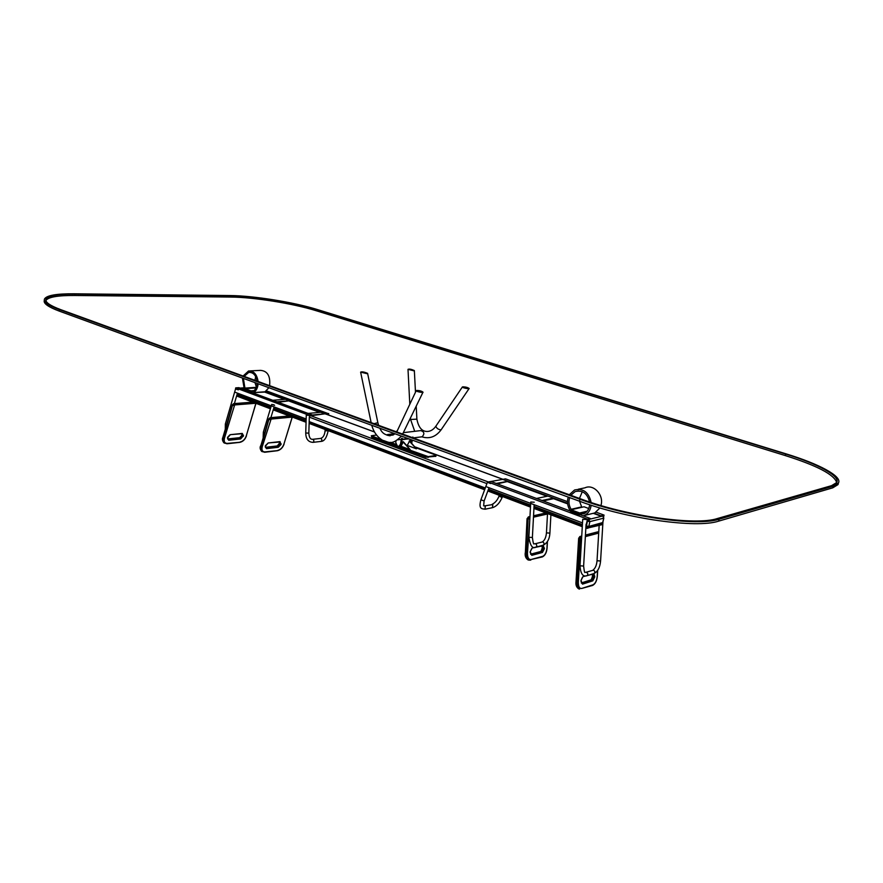 <?xml version="1.0" encoding="UTF-8"?>
<svg xmlns="http://www.w3.org/2000/svg" width="883" height="883" viewBox="0 0 883 883"><rect width="100%" height="100%" fill="white"/><g stroke="black" fill="none" stroke-linecap="round" stroke-linejoin="round"><path stroke-width="1.32" d="M602.614 522.57L588.795 526.456L585.981 525.948L585.937 526.798M582.416 524.601L534.049 506.367L582.416 524.601M530.584 505.065L488.498 489.193L530.584 505.065M485.286 487.99L309.171 421.599L485.286 487.99M306.114 420.44L273.741 408.244L306.114 420.44M270.893 407.173L237.063 394.414L270.893 407.173M602.747 522.791L588.795 526.456L586.467 526.125L587.35 521.202M571.4 509.701L571.113 509.303C568.862 505.54 568.387 501.643 569.678 497.615M581.831 507.306L579.502 501.213C626.179 518.763 696.577 528.663 718.641 521.136L832.768 487.824L838.011 484.601L838.42 483.056M570.804 495.297L575.109 491.599C582.526 489.877 587.35 493.332 589.579 501.986M589.645 504.723C589.171 509.094 587.195 512.14 583.751 513.862L580.749 513.63M579.458 498.442L582.305 491.699M583.155 515.815L584.414 515.44C588.288 513.498 590.517 510.087 591.124 505.197M584.204 515.529L594.756 512.957L599.943 507.935M600.915 505.529C604.358 495.374 593.674 483.619 584.965 487.824L578.31 489.215M591.135 502.493C588.829 492.228 583.299 488.067 574.546 489.999L569.292 494.745M568.244 497.096C566.864 501.643 567.438 506.025 569.954 510.231L570.727 511.191L490.904 481.478L487.957 482.008L587.482 519.149L590.263 518.464L580.142 514.69M251.865 391.423L253.189 391.29C255.529 389.712 256.843 387.085 257.119 383.41M255.684 376.588L254.933 380.319M255.01 382.637L256.39 387.074M257.052 381.092C255.882 375.076 253.112 372.173 248.741 372.394L244.127 376.39M243.399 378.399L245.01 388.652M244.381 389.701L242.417 378.034M243.09 376.015L248.564 370.981C253.752 370.783 256.931 374.282 258.112 381.478M258.134 383.785C257.759 387.891 256.269 390.827 253.642 392.593L264.194 392.096M250.176 370.904L260.496 370.374C267.516 370.948 270.551 376.048 269.602 385.661M268.896 387.714L264.801 392.052M390.176 435.772L387.527 434.535L386.677 435.01M421.511 436.864L422.151 436.787C424.789 433.818 424.326 431.765 420.75 430.595L403.321 432.659M387.196 435.22L389.657 435.761M398.973 446.257L401.224 444.171L402.295 438.321L401.533 438.409L400.452 444.27L398.873 446.29L397.46 446.158L395.739 442.526L396.026 440.926M411.732 443.2L412.328 440.12M412.758 437.769L412.902 437.008L412.074 437.515M411.136 442.582L411.644 439.877M413.387 370.661L408.476 369.414C409.613 368.995 411.412 369.337 413.873 370.463L413.387 370.661M413.785 370.794L414.348 370.562C411.445 369.237 409.326 368.818 408.001 369.326L413.785 370.794M463.42 386.964L462.891 387.074C464.899 388.178 466.809 388.619 468.641 388.377L463.42 386.964M462.99 386.82C465.849 386.953 467.902 387.516 469.149 388.487C469.933 389.237 461.809 387.803 462.383 386.964L462.99 386.82M366.368 373.487L361.158 372.207C362.251 371.71 364.226 372.063 367.063 373.244L366.368 373.487M366.776 373.619L367.593 373.343C364.249 371.942 361.92 371.533 360.628 372.118L366.776 373.619M417.229 390.595L416.754 390.75C418.785 391.953 420.705 392.394 422.493 392.063C421.379 391.125 419.624 390.639 417.229 390.595M416.798 390.452C419.635 390.496 421.699 391.07 423.012 392.173C423.862 393.023 415.672 391.611 416.246 390.628L416.798 390.452M399.988 446.047L401.467 442.825M410.97 442.394C410.827 439.955 409.8 438.807 407.891 438.939L402.052 439.668M390.385 442.328L395.882 444.37M409.193 440.992L416.39 448.796L407.284 445.451L409.569 440.948L416.423 448.785M402.935 441.787L410.154 449.646L401.025 446.279L403.321 441.743L410.187 449.635M416.202 447.847L435.451 454.955L435.738 455.54L428.233 456.621L399.05 446.268M435.882 456.257L425.904 457.206L371.688 437.03L371.313 435.794M396.335 445.253L388.09 442.195M381.931 439.9L371.324 435.761L376.544 435.043M266.611 390.948L328.057 413.553L324.977 413.84L327.505 414.569M265.364 391.853L324.977 413.84M309.447 416.268L312.383 415.021L309.216 415.308L235.695 387.88L235.518 389.061M235.695 387.88L238.918 387.67L244.79 389.856M251.699 392.427L312.383 415.021L324.944 413.829L320.706 412.273L308.09 413.421L312.35 415.01M235.044 392.229L306.158 418.972M238.388 389.867L235.54 388.984M237.737 389.381L235.916 389.105L238.013 389.756M327.339 413.288L328.046 413.619M328.057 413.553L327.483 413.343M306.269 415.198L309.205 415.374M308.951 415.297L306.677 415.22M250.651 392.505L251.953 392.405L252.074 391.588L244.845 389.469L244.723 390.297L250.651 392.505L250.772 391.677L244.845 389.469L244.966 388.652L256.037 387.924M254.061 390.639L250.893 390.86L250.772 391.677M250.893 390.86L244.966 388.652M278.079 402.24L289.58 400.783L285.507 399.282L272.781 400.275L276.865 401.798L289.58 400.783M273.951 404.8L272.119 404.524L274.238 405.198M274.624 405.33L271.732 404.392M312.152 415.54L324.944 413.829M590.263 518.464L587.946 519.645L586.334 524.325L587.482 519.149M582.515 522.891L486.963 486.963M603.398 516.522L603.387 515.882L601.367 516.323L594.16 513.1M567.57 503.299L502.637 479.359L505.506 478.84L567.493 501.643M601.345 515.749L604.038 515.087L596.157 512.184M582.471 507.151L581.455 506.787M604.038 515.087L603.641 516.853M586.599 575.826L587.063 575.683C582.923 577.107 580.561 573.807 579.999 565.782L582.725 519.259L586.367 519.502M585.882 519.469L583.21 519.292M490.595 483.542L487.405 482.284L488.266 482.129M489.712 482.78L487.824 482.449L490.164 483.376M508.498 479.933L505.639 478.884M506.125 479.061L508.001 479.756M579.226 514.91L580.363 514.646L580.572 513.674L579.436 513.95L579.226 514.91L570.617 511.71L570.826 510.749L579.436 513.95L570.826 510.749L571.036 509.778L584.06 506.787L588.751 508.509M587.151 511.213L579.645 512.979L579.436 513.95L586.025 512.383M579.645 512.979L571.036 509.778M547.979 496.069L536.533 498.454L542.041 500.506L553.453 498.089L547.979 496.069M543.078 500.893L553.321 498.718L553.453 498.089M533.796 502.195L531.224 502.052M530.749 501.997L534.27 502.228M490.948 481.489L496.202 483.442L507.902 481.29L502.681 479.37L490.948 481.489M497.261 483.84L507.868 481.445M44.327 300.054L44.271 300.573C43.388 303.531 48.41 307.052 59.327 311.136L579.546 501.224L579.976 499.259C626.643 516.754 697.051 526.665 719.115 519.204L833.21 486.18L838.442 482.979C842.437 476.356 818.872 463.851 786.267 453.917L317.405 309.569C293.763 302.185 253.686 295.717 229.999 295.551L74.029 293.796C56.291 293.653 46.424 295.43 44.426 299.127C43.554 302.074 48.576 305.573 59.492 309.646L579.976 499.259M60.739 309.646C50.022 305.65 45.099 302.218 45.949 299.326C47.903 295.706 57.55 293.973 74.912 294.094L230.86 295.816C254.072 295.982 293.399 302.328 316.578 309.569L785.638 454.05C817.592 463.785 840.627 476.025 836.72 482.515L831.554 485.661L717.261 518.564C695.594 525.838 626.742 516.136 581.047 499.016L60.739 309.646M45.894 300.507C48.234 297.041 57.848 295.375 74.746 295.485L230.684 297.052C253.885 297.185 293.211 303.52 316.379 310.783L785.252 455.562C817.194 465.672 834.336 474.679 836.687 482.571M486.908 483.608L309.315 417.151M601.102 524.899L602.559 523.63L603.817 518.067L602.349 523.762L588.619 527.261L586.29 526.93L586.511 528.299L585.859 528.045M602.99 516.356L603.597 518.2L589.877 521.599L588.619 527.261L587.835 528.299L586.511 528.299L601.577 524.789L602.438 523.365M588.773 519.447L589.877 521.599L587.548 521.279L588.773 519.447L602.504 516.069M326.379 414.259L374.469 431.986M415.496 447.118L502.835 479.326M240.143 388.123L243.311 387.913M488.277 481.952L310.761 415.727M582.372 525.451L534.005 507.206M530.54 505.893L488.222 489.922M485.021 488.718L309.149 422.339M306.092 421.18L273.542 408.895M270.695 407.825L236.876 395.065M581.544 506.919L571.113 509.303M585.01 513.166L581.643 513.972M244.602 388.101L256.291 387.339M253.642 392.593L265.54 391.754M401.224 444.171L400.452 444.27M410.507 417.891L410.584 419.48L416.886 419.149L416.213 406.169M441.136 429.789L441.047 429.911C438.354 429.579 436.621 428.354 435.849 426.213C433.575 429.425 430.893 431.169 427.802 431.445C422.184 431.82 418.542 427.714 416.886 419.149M374.094 423.697L377.847 422.659L367.593 373.343M396.754 431.942L416.191 390.728M435.738 455.54L435.573 456.423M428.233 456.621L428.067 457.526M426.081 456.312L425.904 457.206M371.842 436.158L371.688 437.03M265.187 391.931L285.187 399.315M289.558 400.926L320.386 412.295M264.712 392.063L284.503 399.37L264.668 392.063M289.514 401.213L319.723 412.361L289.503 401.224M226.501 424.922L225.353 424.017L225.275 429.16M328.123 430.606L325.076 430.904L325.121 429.469M320.794 441.434L321.037 441.412C322.196 440.33 322.107 439.337 320.783 438.409L312.692 439.315M312.803 442.372L313.046 442.35C314.205 441.268 314.116 440.264 312.792 439.326L311.6 439.237C309.999 438.774 309.072 436.732 308.829 433.123L309.315 417.107M328.112 431.014C326.633 437.825 324.271 441.29 321.037 441.412L313.046 442.35C308.299 442.151 305.86 439.039 305.739 433.012L308.829 433.123M264.481 433.056L263.344 432.14L263.167 437.394M240.209 441.975C242.968 441.345 244.988 439.359 246.236 435.992L255.805 403.873L255.496 403.288L234.646 404.944L224.425 438.299C223.719 441.666 224.679 443.365 227.317 443.398L239.569 442.284M228.73 440.253L240.629 438.961L243.498 435.683L242.262 433.432L230.364 434.668L227.45 437.979L228.73 440.253L228.454 439.326L240.353 438.045L242.372 436.047L242.019 433.774M227.671 439.006L228.454 439.326L227.549 437.659M227.704 438.95L239.9 437.747L242.097 435.131L243.498 435.683M242.141 434.778L242.019 433.807M241.953 435.396L243.311 436.301M239.414 437.791L240.629 438.961M253.013 402.207L233.907 403.708L232.527 405.054L223.465 438.045L224.37 443.111L227.317 443.398M253.741 402.482L233.62 403.641L232.361 404.8L223.013 437.736L224.425 438.299M234.646 404.944L234.37 404.006L232.991 405.352L233.962 405.617M246.335 435.683L255.882 403.299M223.068 437.383L224.249 443.034M222.847 437.482L232.571 404.712M222.836 437.504C222.008 439.006 222.373 440.783 223.918 442.802L226.997 443.774L239.878 442.35C242.935 441.632 245.132 439.491 246.445 435.893L246.236 435.992M227.45 437.979L227.737 437.052M227.637 437.361L229.723 434.977M230.364 434.668L241.633 433.741M277.792 450.341C280.54 449.679 282.582 447.637 283.896 444.193L292.074 417.725L291.776 417.14L271.103 419.072L262.24 446.71C261.467 450.153 262.394 451.875 264.999 451.886L277.13 450.65M266.467 448.663L278.277 447.273L280.993 444.535L280.01 441.61L268.2 442.957L265.242 446.368L266.467 448.663L266.18 447.714L277.99 446.323L280.032 444.27L279.745 441.964M265.419 447.394L266.18 447.714L265.341 446.047M265.397 447.339L277.516 446.014L279.745 443.332L281.18 443.906M279.756 442.968L279.337 441.93M279.569 443.597L280.993 444.535M276.986 446.07L278.277 447.273M289.547 416.025L270.33 417.802L268.94 419.193L261.269 446.456L262.096 451.654L264.999 451.886M290.297 416.301L270.021 417.747L268.752 418.928L260.794 446.136L262.24 446.71M271.103 419.072L270.816 418.123L269.425 419.502L270.408 419.767M283.984 443.884L284.083 444.105C282.715 447.758 280.507 449.966 277.45 450.716L264.668 452.273L261.611 451.334C260.077 449.326 259.734 447.504 260.595 445.882L261.964 451.566M260.816 445.76L268.962 418.829M292.096 417.394L283.896 444.193M292.328 417.074L292.074 417.725M265.242 446.368L265.54 445.418M265.441 445.727L267.759 443.354M268.2 442.957L279.867 442.008M601.323 516.279L593.288 513.31L601.367 516.323M553.343 498.597L567.637 503.873L553.354 498.575M547.074 496.257L507.802 481.765L547.041 496.268M601.301 515.915L593.873 513.178M567.581 503.476L553.42 498.255M547.681 496.136L507.593 481.345M603.453 516.29L602.725 516.014M579.999 565.782L583.619 566.069L586.08 524.237M593.641 573.641L587.063 575.683C588.233 574.358 588.012 573.244 586.389 572.316L585.065 572.294C584.678 573.255 584.193 571.18 583.619 566.069M600.583 560.981L600.583 561.014C599.987 567.372 597.824 571.533 594.093 573.497C595.263 572.184 595.043 571.08 593.42 570.164L585.97 572.294M602.957 521.886L600.583 561.014L597.029 560.727C596.654 565.208 595.297 568.343 592.957 570.153M484.116 500.97L480.915 499.778L487.372 482.35M489.039 487.736L484.094 501.036L483.652 505.827L485.352 506.069L484.955 509.237M484.646 505.871L492.824 504.535L492.427 507.681M492.096 504.348C495.164 502.835 497.449 500.131 498.972 496.202L502.118 497.383M550.904 514.833L549.899 533.111L546.456 532.879C546.003 537.438 544.623 540.44 542.328 541.897M535.562 547.217L535.992 547.107C532.592 549.083 530.219 545.804 528.873 537.261L532.383 537.493L534.138 504.701M542.085 545.926L543.244 545.197C544.447 543.939 544.259 542.846 542.681 541.908L535.098 543.773M549.899 533.111C549.579 538.972 547.361 543.001 543.244 545.197L535.992 547.107C537.184 545.826 536.996 544.723 535.418 543.785L534.116 543.74C533.652 544.789 533.078 542.714 532.383 537.493M597.57 570.528L597.228 576.246C596.731 580.771 595.319 583.619 592.979 584.811L581.831 588.42C579.48 588.74 578.31 586.665 578.332 582.195L580.882 538.641L581.654 537.604M585.352 536.632L598.696 533.1M593.95 573.564L594.7 577.04L592.802 580.848L582.504 584.138L581.003 580.539L582.946 576.665L585.241 575.959M579.491 589.06L579.59 589.082C577.857 588.21 577.04 585.904 577.162 582.184L576.003 581.82L578.652 538.398M592.493 576.787L591.489 579.701M592.537 575.97L591.389 579.745L581.312 582.935M594.7 577.04L592.813 576.886L592.857 576.058L593.542 577.029L592.129 579.888L581.279 582.868M593.177 573.784L593.597 576.213L594.745 576.224M592.449 574.226L592.857 576.058L591.135 579.734M592.802 580.848L592.129 579.888L581.378 583.067M582.504 584.138L580.97 581.169M585.418 535.462L598.365 531.886M578.332 582.195L577.162 582.184L579.701 538.619L580.683 536.709L579.943 536.566L581.742 536.102M585.44 535.131L597.504 531.963M581.378 537.681L580.683 536.709L581.72 536.434M580.882 538.641L578.961 538.487L579.943 536.566L578.663 538.233M576.422 582.029L578.961 538.487L576.003 581.82C575.584 585.065 576.533 587.438 578.851 588.928C577.118 588.056 576.301 585.76 576.422 582.029M592.416 585.495L581.831 588.42M597.692 570.352L597.338 576.169C596.875 580.904 595.308 583.994 592.625 585.418L592.979 584.811M580.959 581.367L581.025 580.341M581.003 580.539L582.405 577.35M582.946 576.665L592.67 574.16M592.548 575.782L592.239 574.292M547.317 541.709L546.963 548.111C546.489 552.515 545.043 555.264 542.637 556.356L531.125 559.502C528.696 559.734 527.482 557.67 527.46 553.288L529.899 518.001M533.464 517.184L547.493 513.994M543.188 545.23L544.347 548.796L542.427 552.471L531.787 555.33L530.208 551.754L532.184 548.034L534.999 547.294M542.305 547.78L541.08 551.4L530.606 554.204M544.347 548.796L542.526 548.652L542.57 547.857L543.222 548.784L541.776 551.533L530.584 554.16M532.184 548.034L542.438 545.882L543.266 547.979L544.392 548.001M542.063 545.981L542.57 547.857L540.882 551.4M542.427 552.471L541.776 551.533L530.672 554.292M531.787 555.33L530.175 552.383M528.939 560.131L530.749 560.131L528.939 560.131C527.107 559.259 526.224 556.974 526.312 553.277L528.133 518.928L529.127 517.085L528.42 516.963L529.977 516.61M545.937 512.957L533.542 515.76L546.003 512.979M529.789 518.023L529.127 517.085L529.955 516.897M533.531 516.08L546.456 513.155M529.292 518.95L527.427 518.807L528.42 516.963L527.184 518.575M527.46 553.288L525.606 553.133L527.052 518.652L525.363 552.879M528.244 559.999C526.4 559.116 525.528 556.831 525.606 553.133L525.23 552.957C524.855 556.202 525.86 558.542 528.244 559.999M541.908 557.018L531.125 559.502M547.438 541.489L547.085 548.034C546.643 552.681 545.032 555.661 542.272 556.974L542.637 556.356M530.164 552.57L530.219 551.577M530.208 551.754L531.632 548.718M542.317 547.603L541.908 546.025M59.327 311.136L59.492 309.646M718.641 521.136L719.115 519.204M832.768 487.824L833.21 486.18M74.746 295.485L74.912 294.094M230.684 297.052L230.86 295.816M316.379 310.783L316.578 309.569M785.252 455.562L785.638 454.05M502.968 479.303L415.396 447.019M374.425 431.908L326.511 414.248M603.817 518.067L602.78 516.102M243.289 387.858L240.01 388.079M582.294 526.698L533.939 508.42M530.473 507.107L487.824 490.981M484.624 489.778L309.116 423.421M306.059 422.262L273.244 409.867M270.408 408.785L236.6 396.003M575.109 491.599L578.398 490.915M594.756 512.957L584.414 515.44M250.154 372.317L248.741 372.394M394.712 433.685L388.167 434.458M422.151 436.787L413.134 437.902M408.012 438.542L402.118 439.281M401.357 439.381L397.858 439.811M399.646 446.191L398.873 446.29M415.485 392.207L414.348 370.562M409.789 404.006L408.001 369.326M462.328 387.041L435.849 426.213M469.149 388.487L441.047 429.911C435.783 436.875 429.381 439.171 421.864 436.82M410.584 419.502L414.712 431.312M371.147 422.626L360.628 372.14M423.012 392.173L402.626 434.083M377.847 422.67L378.597 425.33M379.9 428.277C382.328 434.028 386.765 436.257 393.233 434.966L394.856 433.741M371.743 425.297C373.652 432.052 377.262 437.052 382.593 440.286C388.708 441.787 391.235 446.18 401.423 436.136M396.699 431.136L396.346 431.798M407.471 445.12L406.644 445.22M401.213 445.937L399.844 446.114M436.047 455.396L435.882 456.29M250.915 402.295L251.147 401.5M235.529 389.039L225.353 424.017M237.439 393.123L234.392 403.586M328.675 413.509L328.619 415.021M320.684 438.398C323.123 437.67 324.58 435.164 325.076 430.904M305.739 433.012L306.269 415.209M271.71 404.447L263.344 432.14M274.138 406.931L270.882 417.659M287.163 416.158L287.45 415.231M233.719 403.641L252.836 402.14M239.602 437.681L227.792 438.939M239.69 437.67L241.754 435.485L241.964 433.807M270.121 417.736L289.359 415.948M277.185 445.948L265.485 447.328M277.295 445.937L279.558 443.089M279.558 443.056L279.624 441.997M599.16 525.396L597.029 560.727M502.449 496.511L502.096 497.449C499.844 502.802 496.743 506.191 492.802 507.604L485.341 509.16C481.599 508.829 478.431 509.083 480.915 499.778M498.972 496.202L499.303 495.33M547.515 513.553L546.456 532.879M528.873 537.261L530.749 502.019M579.778 536.566L581.742 536.047M585.44 535.076L597.636 531.875M528.299 516.952L529.977 516.566M838.011 484.601L838.442 482.979M45.949 299.326L45.85 300.231"/></g></svg>
